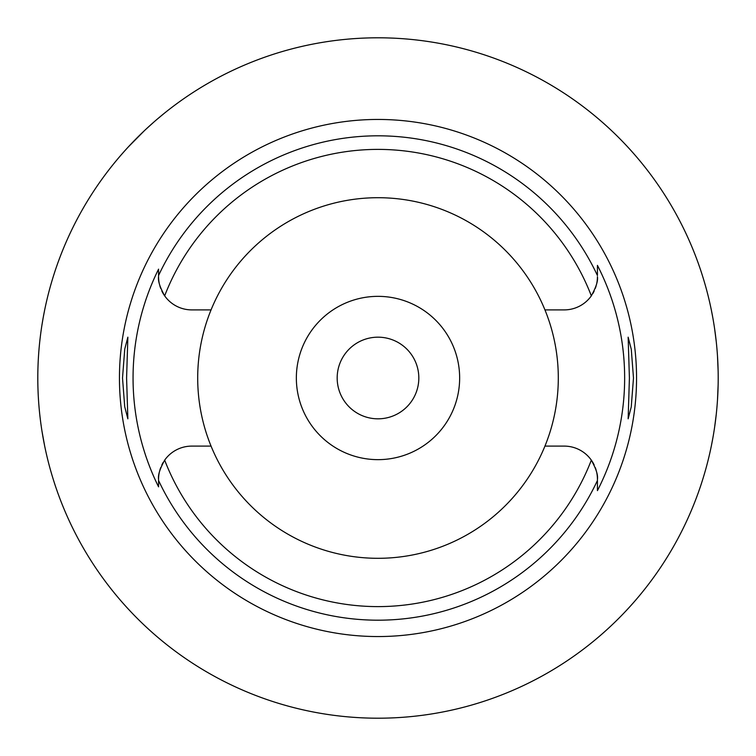 <?xml version="1.0" encoding="UTF-8"?>
<svg xmlns="http://www.w3.org/2000/svg" width="756" height="756" viewBox="0 0 756 756"><rect width="100%" height="100%" fill="white"/><g stroke="black" fill="none" stroke-linecap="round" stroke-linejoin="round"><path stroke-width="1.13" d="M211.056 309.894A180.306 180.306 0 0 0 378 558.306A180.306 180.306 0 0 0 544.944 309.894A180.306 180.306 0 0 0 211.056 309.894L191.778 309.894A33.207 33.207 0 0 1 164.666 295.861C159.894 287.176 157.853 280.778 158.571 276.687A33.207 33.207 0 0 0 159.223 283.254M596.777 283.254A33.207 33.207 0 0 0 597.429 276.687C598.138 280.788 596.106 287.176 591.334 295.861A33.207 33.207 0 0 1 564.222 309.894L544.944 309.894M159.809 285.664A33.207 33.207 0 0 0 160.678 288.329M161.841 291.051A33.207 33.207 0 0 0 164.666 295.861A228.595 228.595 0 0 1 591.334 295.861M163.22 462.37A33.207 33.207 0 0 0 161.841 464.949M160.678 467.671A33.207 33.207 0 0 0 159.809 470.336M159.223 472.746A33.207 33.207 0 0 0 158.571 479.313L158.571 480.495L158.571 479.313C157.862 475.212 159.894 468.824 164.666 460.139A33.207 33.207 0 0 1 191.778 446.106L211.056 446.106M158.571 481.071L158.571 486.845A244.944 244.944 0 0 1 158.571 269.145L158.571 269.712M158.571 273.568L158.571 275.694M158.571 276.157L158.571 275.505A242.185 242.185 0 0 1 597.429 275.505L597.429 265.375A246.645 246.645 0 0 1 597.429 490.625L597.429 480.504A242.185 242.185 0 0 1 158.571 480.495L158.571 486.845M594.159 464.949A33.207 33.207 0 0 0 564.222 446.106L544.944 446.106M164.666 460.139A228.595 228.595 0 0 0 591.334 460.139C596.106 468.824 598.147 475.222 597.429 479.313L597.429 480.504M158.571 269.145L158.571 275.505M378 119.448A258.552 258.552 0 0 0 119.448 378A258.552 258.552 0 0 0 378 636.552A258.552 258.552 0 0 0 636.552 378A258.552 258.552 0 0 0 378 119.448M126.592 378L127.859 337.176L124.749 349.111L122.51 378L124.721 406.728L127.859 418.824L126.592 378M633.49 378L631.279 349.272L628.142 337.176L629.408 378L628.142 418.824L631.251 406.889L633.49 378M592.78 293.63A33.207 33.207 0 0 0 594.159 291.051M595.322 288.329A33.207 33.207 0 0 0 596.191 285.664M597.429 274.239L597.429 265.847M597.429 490.625L597.429 490.068M597.429 483.632L597.429 480.306M597.429 479.871L597.429 479.313A33.207 33.207 0 0 0 596.777 472.746M596.191 470.336A33.207 33.207 0 0 0 595.322 467.671M378 459.648A81.648 81.648 0 0 0 459.648 378A81.648 81.648 0 0 0 378 296.352A81.648 81.648 0 0 0 296.352 378A81.648 81.648 0 0 0 378 459.648M378 418.824A40.824 40.824 0 0 0 418.824 378A40.824 40.824 0 0 0 378 337.176A40.824 40.824 0 0 0 337.176 378A40.824 40.824 0 0 0 378 418.824M113.806 163.674L114.903 162.332M114.931 162.294L116.141 160.83M116.292 160.641L118.267 158.278M118.484 158.032L120.308 155.887M120.884 155.226L124.182 151.474M124.645 150.964L127.547 147.76M128.246 147.004L144.424 130.656M145.927 129.248L154.092 121.867M157.579 118.862L163.674 113.806M44.67 309.96L43.385 316.613M43.215 317.539L41.986 324.787M40.616 334.284L40.512 335.106M40.437 420.308L40.72 422.5M41.986 431.203L44.67 446.04M378 718.2A340.2 340.2 0 0 1 37.8 378A340.2 340.2 0 0 1 378 37.8A340.2 340.2 0 0 1 718.2 378A340.2 340.2 0 0 1 378 718.2M709.865 303.156L710.234 304.819M710.29 305.055L711.292 309.809M711.396 310.3L712.842 317.879M714.6 328.633L716.244 341.58M717.491 356.057L718.134 371.196M718.134 384.804L717.501 399.801M716.272 414.212L714.628 427.159M712.87 437.96L711.424 445.549M711.311 446.106L710.3 450.878M710.243 451.152L709.865 452.844"/></g></svg>

